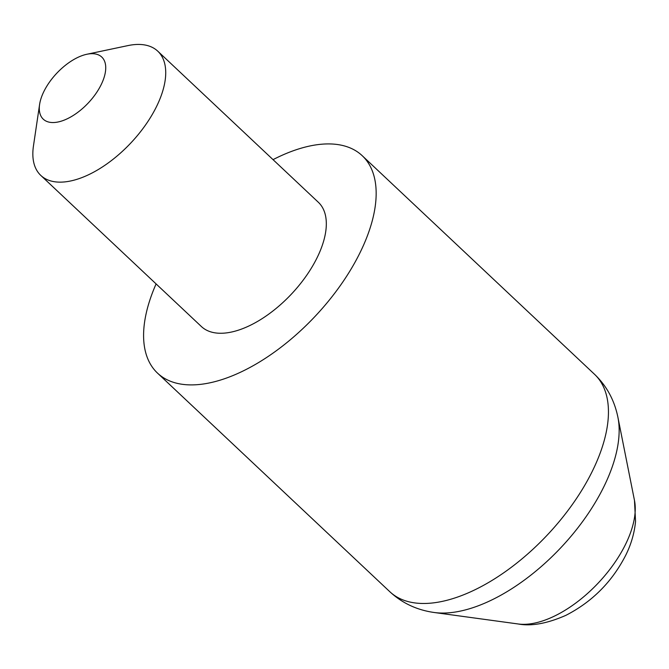 <?xml version="1.0" encoding="UTF-8"?>
<svg xmlns="http://www.w3.org/2000/svg" width="669" height="669" viewBox="0 0 669 669"><rect width="100%" height="100%" fill="white"/><g stroke="black" fill="none" stroke-linecap="round" stroke-linejoin="round"><path stroke-width="1" d="M273.036 159.64A149.312 75.806 133.3 0 1 362.197 155.676A149.312 75.806 133.3 0 1 360.215 252.305A149.312 75.806 133.3 0 1 257.849 362.991A149.312 75.806 133.3 0 1 157.55 373.151A149.312 75.806 133.3 0 1 156.094 283.915M43.845 91.569A42.657 21.659 -46.7 0 0 39.596 104.464A42.657 21.659 -46.7 0 0 61.673 121.03A42.657 21.659 -46.7 0 0 101.178 84.654A42.657 21.659 -46.7 0 0 86.836 54.264A42.657 21.659 -46.7 0 0 43.845 91.569M86.836 54.264L127.921 45.601A85.323 43.318 133.3 0 1 157.75 51.162A85.323 43.318 133.3 0 1 156.613 106.379A85.323 43.318 133.3 0 1 98.126 169.625A85.323 43.318 133.3 0 1 40.809 175.429A85.323 43.318 133.3 0 1 33.45 146.001L39.596 104.464M157.75 51.162L318.344 202.272A85.323 43.318 133.3 0 1 317.206 257.49A85.323 43.318 133.3 0 1 258.719 320.744A85.323 43.318 133.3 0 1 201.402 326.547L40.809 175.429M634.48 500.445L635.55 521.435C634.413 533.101 631.143 544.365 625.741 555.22C612.135 581.804 592.174 601.849 565.865 615.355C547.175 623.558 531.295 626.435 518.224 623.985A90.198 45.793 -46.7 0 0 625.615 544.215A90.198 45.793 -46.7 0 0 634.48 500.445L617.939 417.414A142.455 72.327 133.3 0 1 603.948 486.547A142.455 72.327 133.3 0 1 434.348 612.52C417.004 610.095 402.169 603.162 389.835 591.731A149.312 75.806 -46.7 0 0 490.134 581.57A149.312 75.806 -46.7 0 0 592.5 470.876A149.312 75.806 -46.7 0 0 594.482 374.247L362.197 155.676M518.224 623.985L434.348 612.52M389.835 591.731L157.55 373.151M594.482 374.247C606.641 385.862 614.46 400.254 617.939 417.414"/></g></svg>
